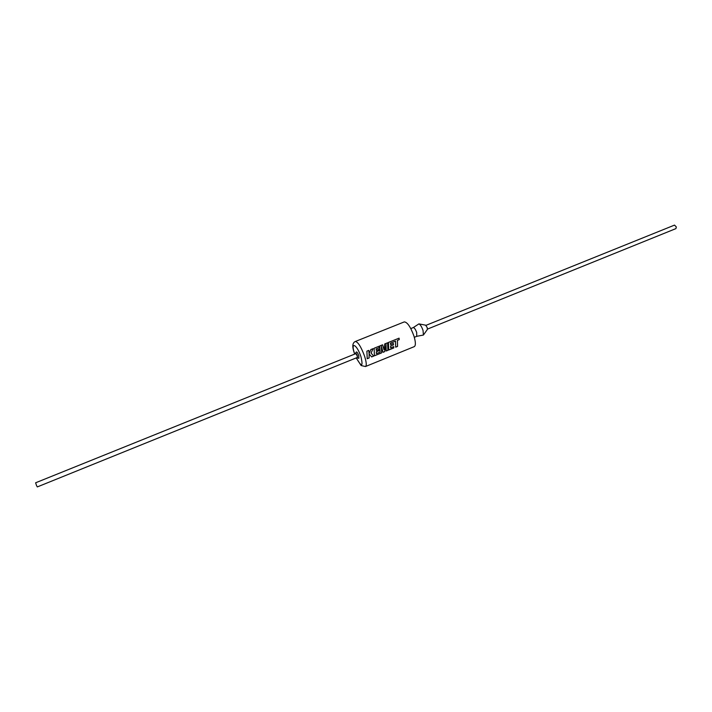 <?xml version="1.0" encoding="UTF-8"?>
<svg xmlns="http://www.w3.org/2000/svg" width="712" height="712" viewBox="0 0 712 712"><rect width="100%" height="100%" fill="white"/><g stroke="black" fill="none" stroke-linecap="round" stroke-linejoin="round"><path stroke-width="1.07" d="M395.667 347.136L397.518 346.379L397.43 340.363L399.236 339.633L399.085 338.156L388.423 342.454L388.716 350.001L393.736 347.963L393.781 346.593L390.657 347.857L390.639 346.005L393.469 344.839L393.425 343.442L390.568 344.59L390.461 343.157L395.534 341.128L395.667 347.18L397.554 346.415L397.43 340.363M388.716 349.957L393.7 347.928L393.754 346.602M390.657 347.857L390.612 345.996L393.487 344.848L393.398 343.451M386.224 350.972L387.88 350.295L387.604 342.792L384.694 343.967L384.053 349.832L382.567 344.822L379.736 345.97L380.083 352.146L376.381 353.65L376.354 351.79L379.202 350.615L379.131 349.218M383.003 352.28L384.756 351.568L385.993 344.279L386.216 351.007L387.915 350.322L387.622 342.784L384.694 343.967M376.381 353.65L376.328 351.781L379.211 350.179L379.158 349.209L376.283 350.375L376.176 348.933L379.229 347.705L379.069 346.237L374.112 348.239L374.423 355.795L381.605 352.841L381.401 346.174L383.003 352.315L384.783 351.595L386.011 344.279M371.611 356.899L373.649 356.071L371.085 353.099L373.061 348.666L370.845 349.556L369.101 353.677L368.807 350.375L366.894 351.149L367.214 358.723L369.127 357.949L369.11 353.917L371.637 356.935L373.675 356.098L371.103 353.108L373.061 348.666L370.845 349.556M367.214 358.688L369.092 357.922L369.11 353.917M416.716 336.322L416.716 332.575C415.532 329.336 414.384 327.671 413.289 327.582L413.2 327.627M416.769 336.313L423.418 335.041L423.035 330.421C421.753 326.772 420.374 324.592 418.914 323.889L413.245 327.6M423.418 335.041L427.378 329.433L427.245 327.662L425.66 325.179L418.914 323.889M425.963 325.357L674.513 225.108L676.32 226.932L675.928 228.605L427.476 329.095M36.499 485.459L35.618 482.789L355.822 353.642L357.219 355.867L357.371 357.46L37.291 486.928L36.499 485.459M357.041 357.593L357.433 357.931L357.38 355.947C356.605 353.944 356 353.045 355.546 353.25L355.493 353.775M357.433 357.931L358.857 358.314L358.786 355.635C357.744 352.921 356.917 351.71 356.303 351.986L355.546 353.25M355.35 341.484L404.3 321.895C407.362 322.171 410.584 326.906 413.957 336.108C415.728 342.08 415.835 345.578 414.286 346.628L365.47 366.538C366.751 365.594 366.44 362.123 364.553 356.116C361.082 346.806 358.011 341.929 355.35 341.484C352.351 342.757 352.031 346.7 354.398 353.33M384.026 349.815L382.584 344.813L379.736 345.97M374.423 355.795L381.632 352.876L381.418 346.166M369.074 353.668L368.807 350.375M368.789 350.384L366.894 351.158M379.229 347.705L376.15 348.933L376.283 350.375M379.202 347.705L379.069 346.237L374.112 348.239M395.516 341.128L390.443 343.157L390.568 344.59M397.403 340.372L399.236 339.633M399.218 339.633L399.085 338.156L388.423 342.463M356.285 357.896C361.723 367.383 363.28 366.992 360.966 356.739C356.872 344.145 350.206 341.021 354.54 353.481L354.745 354.078M413.289 327.582L410.797 328.579M354.416 353.366L354.665 354.104M356.214 357.922L361.126 365.532L365.47 366.538M416.814 336.304L414.322 337.31"/></g></svg>
